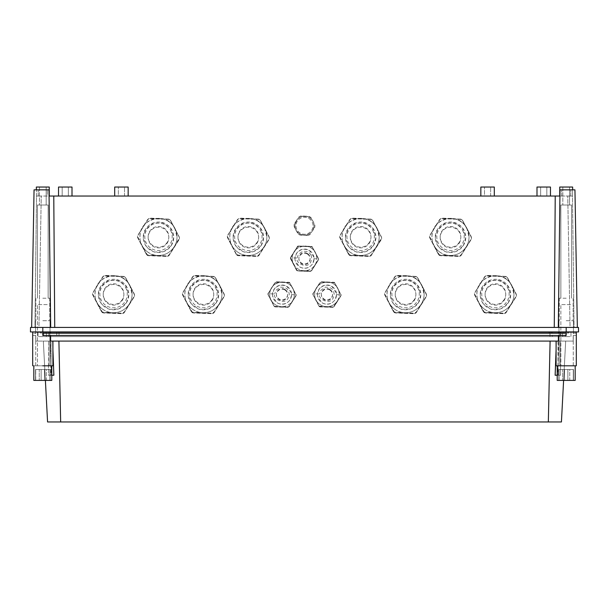 <?xml version="1.0" encoding="UTF-8"?>
<svg xmlns="http://www.w3.org/2000/svg" width="609" height="609" viewBox="0 0 609 609"><rect width="100%" height="100%" fill="white"/><g stroke="black" fill="none" stroke-linecap="round" stroke-linejoin="round"><path stroke-width="0.46" stroke-dasharray="3.04 2.28" d="M494.31 196.029L480.836 196.029L480.836 187.039L494.31 187.039L480.836 187.039L494.31 187.039L494.31 196.029L480.836 196.029M54.726 327.436L554.274 327.436L50.692 327.436L54.726 327.436L53.775 196.029L570.762 196.029L559.93 196.029L560.006 189.848L574.949 189.848M570.762 196.029L572.46 196.029L572.384 189.848L574.081 327.436L577.347 327.436L574.081 327.436L572.46 196.029L567.755 196.029L572.46 196.029L570.762 196.029L570.762 189.848L570.762 196.029M53.775 196.029L49.07 196.029L48.994 189.848L34.051 189.848M47.373 196.029L42.805 196.029L47.373 196.029L47.373 189.848L47.373 196.029M38.238 196.029L42.805 196.029L36.54 196.029L36.616 189.848L34.919 327.436L31.653 327.436L34.919 327.436L36.54 196.029L41.245 196.029L36.54 196.029L38.238 196.029L38.238 189.848L38.238 196.029M114.69 196.029L128.164 196.029L114.69 196.029L128.164 196.029L114.69 196.029L114.69 187.039L128.164 187.039L114.69 187.039L128.164 187.039L128.164 196.029M58.533 196.029L72.007 196.029L58.533 196.029L72.007 196.029L58.533 196.029L72.007 196.029L58.533 196.029L72.007 196.029L58.533 196.029L58.533 187.039L72.007 187.039L58.533 187.039L72.007 187.039L58.533 187.039L72.007 187.039L58.533 187.039L58.533 196.029L58.533 187.039L72.007 187.039L72.007 196.029M536.993 196.029L550.467 196.029L536.993 196.029L550.467 196.029L536.993 196.029L550.467 196.029L536.993 196.029L550.467 196.029L536.993 196.029L536.993 187.039L550.467 187.039L536.993 187.039L550.467 187.039L536.993 187.039L550.467 187.039L536.993 187.039L536.993 196.029L536.993 187.039L550.467 187.039L550.467 196.029M490.664 187.039L484.482 187.039L490.664 187.039L484.482 187.039L490.664 187.039L490.664 196.029L484.482 196.029L484.482 187.039L484.482 196.029L490.664 196.029L490.664 187.039M49.26 196.029L49.26 187.039L36.35 187.039L42.805 187.039L36.35 187.039L36.35 189.848M38.953 327.436L34.919 327.436L38.953 327.436L41.245 196.029L38.953 327.436M559.93 196.029L558.308 327.436L577.347 327.436L554.274 327.436L555.225 196.029M561.627 196.029L561.627 189.848L561.627 196.029M572.65 189.848L572.65 187.039L559.74 187.039L572.65 187.039L559.74 187.039L559.74 196.029M570.047 327.436L574.081 327.436L570.047 327.436L567.755 196.029L570.047 327.436M578.474 327.436L566.195 327.436L566.195 331.928L578.55 331.928M30.526 327.436L566.195 327.436M50.692 327.436L31.653 327.436L50.692 327.436L49.07 196.029M46.177 187.039L39.433 187.039L46.177 187.039L39.433 187.039L46.177 187.039L46.177 205.012L39.433 205.012L46.177 205.012L39.433 205.012L46.177 205.012L46.177 187.039M569.567 187.039L562.823 187.039L569.567 187.039L562.823 187.039L569.567 187.039L569.567 205.012L562.823 205.012L569.567 205.012L562.823 205.012L569.567 205.012L569.567 187.039M68.36 187.039L62.179 187.039L68.36 187.039L62.179 187.039L68.36 187.039L62.179 187.039L68.36 187.039L62.179 187.039L68.36 187.039L68.36 196.029L62.179 196.029L62.179 187.039L62.179 196.029L68.36 196.029L68.36 187.039L68.36 196.029L62.179 196.029L68.36 196.029L62.179 196.029L62.179 187.039L62.179 196.029L68.36 196.029L68.36 187.039M124.518 187.039L118.336 187.039L124.518 187.039L118.336 187.039L124.518 187.039L124.518 196.029L118.336 196.029L118.336 187.039L118.336 196.029L124.518 196.029L124.518 187.039M546.821 187.039L540.64 187.039L546.821 187.039L540.64 187.039L546.821 187.039L540.64 187.039L546.821 187.039L540.64 187.039L546.821 187.039L546.821 196.029L540.64 196.029L540.64 187.039L540.64 196.029L546.821 196.029L546.821 187.039L546.821 196.029L540.64 196.029L546.821 196.029L540.64 196.029L540.64 187.039L540.64 196.029L546.821 196.029L546.821 187.039M30.45 331.928L566.195 331.928M39.433 187.039L39.433 205.012L39.433 187.039M562.823 187.039L562.823 205.012L562.823 187.039M62.179 196.029L68.36 196.029L62.179 196.029M118.336 196.029L124.518 196.029L118.336 196.029M484.482 196.029L490.664 196.029L484.482 196.029M540.64 196.029L546.821 196.029L540.64 196.029M42.805 331.928L50.022 331.928L35.588 331.928L50.022 331.928L35.588 331.928L42.805 331.928L42.805 327.436M551.358 331.928L57.642 331.928L551.358 331.928L551.358 333.054L57.642 333.054L568.722 333.054L551.358 333.054L551.358 332.103M40.278 331.928L57.642 331.928L40.278 331.928L40.278 333.054L57.642 333.054L40.278 333.054L40.278 331.928M42.805 205.012C49.687 205.012 49.687 205.012 42.805 205.012C49.687 205.012 49.687 205.012 42.805 205.012C35.923 205.012 35.923 205.012 42.805 205.012C35.923 205.012 35.923 205.012 42.805 205.012C49.687 205.012 49.687 205.012 42.805 205.012C49.687 205.012 49.687 205.012 42.805 205.012C35.923 205.012 35.923 205.012 42.805 205.012C35.923 205.012 35.923 205.012 42.805 205.012M566.195 205.012C573.077 205.012 573.077 205.012 566.195 205.012C573.077 205.012 573.077 205.012 566.195 205.012C559.313 205.012 559.313 205.012 566.195 205.012C559.313 205.012 559.313 205.012 566.195 205.012C573.077 205.012 573.077 205.012 566.195 205.012C573.077 205.012 573.077 205.012 566.195 205.012C559.313 205.012 559.313 205.012 566.195 205.012C559.313 205.012 559.313 205.012 566.195 205.012M566.195 320.699L573.412 320.699L566.195 320.699M42.805 320.699L50.022 320.699L42.805 320.699M568.722 331.928L568.722 333.054L568.722 331.928M42.805 298.235L49.74 298.235L42.805 298.235M566.195 298.235L559.26 298.235L566.195 298.235M45.957 333.054L549.006 333.054L45.957 333.054L59.994 333.054L45.957 333.054L45.896 331.928L59.971 331.928L45.896 331.928L45.957 333.054L45.903 332.103L59.971 332.103L59.994 333.054L563.043 333.054L59.994 333.054L59.971 331.928L563.104 331.928L59.971 331.928L59.994 333.054L59.971 332.103L549.029 332.103L45.903 332.103L45.957 333.054M59.043 333.054L549.957 333.054L59.043 333.054L59.043 336.602L565.35 336.602L43.65 336.602L59.043 336.602L59.043 332.103L549.957 332.103L549.957 336.602L549.957 333.054L565.35 333.054L43.65 333.054L43.65 336.602L43.65 331.928L43.65 333.054L59.043 333.054L59.043 331.928L549.957 331.928L549.957 333.054L59.043 333.054L59.043 331.928L43.65 331.928L565.35 331.928L565.35 336.602L565.35 332.103L565.35 333.054L549.957 333.054L549.957 331.928L565.35 331.928L565.35 333.054L549.957 333.054L549.957 332.103L59.043 332.103L59.043 333.054M549.029 331.928L549.006 333.054L549.029 331.928M563.104 331.928L563.043 333.054L563.104 331.928M50.585 332.103L558.415 332.103L558.415 333.23L566.195 333.23L42.805 333.23L50.585 333.23L50.585 332.103L32.696 332.103L35.786 332.103L32.696 332.103L32.696 335.475L35.786 335.475L35.786 341.093L50.212 341.093L43.33 341.093L47.571 421.961L561.429 421.961L565.67 341.093L558.788 341.093L573.214 341.093L558.788 341.093L565.67 341.093L563.607 380.404M32.696 365.803L32.696 335.475L35.786 335.475L35.786 341.093L48.659 341.093L48.659 365.803L32.696 365.803L52.914 365.803L50.829 365.803L52.914 365.803L52.914 341.093L50.585 341.093L50.585 335.475L42.805 335.475L566.195 335.475L42.805 335.475L42.805 333.23L558.415 333.23L50.585 333.23M45.393 380.404L43.33 341.093L50.212 341.093L48.659 341.093L48.446 365.803L50.829 365.803L42.805 365.803C29.765 365.803 29.765 365.803 42.805 365.803L51.788 365.803L51.788 380.404L33.822 380.404L51.788 380.404L33.822 380.404L33.822 365.803L51.788 365.803L33.822 365.803M35.786 332.103L35.786 333.23L32.696 333.23L35.786 333.23L35.786 332.103M563.097 332.103L563.043 333.054L563.097 332.103L549.029 332.103L549.006 333.054L549.029 332.103L563.097 332.103M558.415 332.103L573.275 332.103L562.571 332.103L562.571 336.602L560.12 336.602L560.12 332.103L552.287 332.103L552.287 336.602L570.968 336.602L570.968 332.103L562.571 332.103L570.968 332.103L570.968 336.602L562.571 336.602L562.571 332.103L576.304 332.103L573.214 332.103L573.214 333.23L576.304 333.23L573.214 333.23L573.214 332.103L576.304 332.103L576.304 335.475L573.214 335.475L576.304 335.475L576.304 365.803L560.341 365.803L560.341 341.093L560.341 365.803L566.195 365.803C579.235 365.803 579.235 365.803 566.195 365.803C579.235 365.803 579.235 365.803 566.195 365.803L575.178 365.803L575.178 380.404L557.212 380.404L575.178 380.404L557.212 380.404L557.212 365.803L575.178 365.803L557.212 365.803M573.214 335.475L573.214 341.093L573.214 335.475M52.914 349.772L52.595 341.093L58.906 341.093L51.042 341.093L52.595 341.093L53.858 375.235L48.446 375.235L50.829 375.235L50.829 365.803L50.829 375.235L53.858 375.235L51.476 375.235L50.212 341.093L51.476 375.235L48.446 375.235L48.446 365.803L48.446 375.235L51.788 375.235M58.906 341.093L556.405 341.093L58.906 341.093L60.664 421.961M550.094 341.093L548.336 421.961M558.415 333.23L566.195 333.23L566.195 335.475L558.415 335.475L558.415 341.093L556.086 341.093L557.958 341.093L556.405 341.093L555.142 375.235L557.524 375.235L558.788 341.093L557.524 375.235L560.554 375.235L555.142 375.235L558.171 375.235L558.171 365.803L560.554 365.803L557.958 365.803L558.171 375.235L560.554 375.235L560.554 365.803L560.554 375.235L557.212 375.235M43.65 332.103L59.043 332.103L43.65 332.103M556.086 349.772L556.405 341.093L557.958 341.093L557.958 365.803L556.086 365.803L575.178 365.803M556.086 341.093L556.086 365.803L557.958 365.803L557.958 341.093L556.086 341.093L558.415 341.093L50.585 341.093L51.042 341.093L51.042 365.803L51.042 341.093L52.914 341.093M38.032 332.103L38.032 336.602L46.429 336.602L38.032 336.602L38.032 332.103L46.429 332.103L38.032 332.103M46.429 336.602L46.429 332.103L35.725 332.103L46.429 332.103L46.429 336.602L48.88 336.602L48.88 332.103L49.877 332.103L42.805 332.103L56.713 332.103L56.713 336.602L46.429 336.602M48.88 332.103L48.88 336.602L552.287 336.602L552.287 332.103L566.195 332.103C575.322 332.103 575.322 332.103 566.195 332.103C575.322 332.103 575.322 332.103 566.195 332.103L559.123 332.103L560.12 332.103L560.12 336.602L56.713 336.602L56.713 332.103L552.287 332.103L48.88 332.103L49.877 332.103L49.877 365.803L49.877 332.103M560.12 332.103L559.123 332.103L559.123 365.803L559.123 332.103M42.805 332.103C33.678 332.103 33.678 332.103 42.805 332.103C33.678 332.103 33.678 332.103 42.805 332.103M51.042 341.093L50.585 341.093M46.36 380.404L49.908 380.404L44.487 380.404L46.36 380.404L46.36 369.503L49.908 369.503L46.36 369.503L46.36 380.404L50.105 380.404L50.105 369.503L44.487 369.503L44.487 380.404L42.805 380.404L44.487 380.404L44.487 369.503L46.36 369.503L46.36 380.404L44.487 380.404L46.36 380.404L46.36 369.503L44.487 369.503L44.487 380.404L41.123 380.404L44.487 380.404L44.487 369.503L42.805 369.503L44.487 369.503L44.487 380.404L44.487 369.503L50.105 369.503L49.908 380.404L46.36 380.404M39.25 380.404L35.703 380.404L39.25 380.404L39.25 369.503L39.25 380.404L41.123 380.404L41.123 369.503L41.123 380.404L41.123 369.503L42.805 369.503L41.123 369.503L41.123 380.404L35.505 380.404L35.703 369.503L35.703 380.404L39.25 380.404L39.25 369.503L41.123 369.503L39.25 369.503L39.25 380.404M36.281 369.503L35.505 369.503L35.505 380.404L35.703 369.503L41.123 369.503L41.123 380.404L41.123 369.503L44.487 369.503L44.487 380.404L44.487 369.503L41.123 369.503L41.123 380.404L41.123 369.503L36.281 369.503M37.469 332.103L37.469 365.803L48.141 365.803L37.469 365.803L48.141 365.803L37.469 365.803L37.469 304.591L48.141 304.591L37.469 304.591L48.141 304.591L37.469 304.591L37.469 331.928M569.75 380.404L573.297 380.404L567.877 380.404L569.75 380.404L569.75 369.503L573.297 369.503L569.75 369.503L569.75 380.404L573.495 380.404L573.495 369.503L567.877 369.503L567.877 380.404L566.195 380.404L567.877 380.404L567.877 369.503L569.75 369.503L569.75 380.404L567.877 380.404L569.75 380.404L569.75 369.503L567.877 369.503L567.877 380.404L564.513 380.404L567.877 380.404L567.877 369.503L566.195 369.503L567.877 369.503L567.877 380.404L567.877 369.503L573.495 369.503L573.297 380.404L569.75 380.404M562.64 380.404L559.092 380.404L562.64 380.404L562.64 369.503L562.64 380.404L564.513 380.404L564.513 369.503L564.513 380.404L564.513 369.503L566.195 369.503L564.513 369.503L564.513 380.404L558.895 380.404L559.092 369.503L559.092 380.404L562.64 380.404L562.64 369.503L564.513 369.503L562.64 369.503L562.64 380.404M559.671 369.503L558.895 369.503L558.895 380.404L559.092 369.503L564.513 369.503L564.513 380.404L564.513 369.503L567.877 369.503L567.877 380.404L567.877 369.503L564.513 369.503L564.513 380.404L564.513 369.503L559.671 369.503M560.859 332.103L560.859 365.803L571.531 365.803L560.859 365.803L571.531 365.803L560.859 365.803L560.859 304.591L571.531 304.591L560.859 304.591L571.531 304.591L560.859 304.591L560.859 331.928M573.297 380.404L573.297 369.503L573.297 380.404M51.788 365.803L42.805 365.803M49.908 380.404L49.908 369.503L49.908 380.404M287.699 307.309L275.382 306.913A1.682 1.682 0 0 1 273.959 306.015L273.959 305.916A1.682 1.682 0 0 0 275.382 306.814L287.699 307.309L289.184 306.533L295.768 296.119A1.682 1.682 180 0 0 295.837 294.436L295.837 294.535A1.682 1.682 180 0 1 296.035 295.312L296.141 294.657L289.336 282.302L275.732 281.754L271.599 287.745A12.355 12.355 -0 0 1 279.995 282.165A12.355 12.355 -0 0 1 280.064 282.15A12.355 12.355 -0 0 1 288.636 283.908A12.355 12.355 180 0 1 292.975 288.605L292.975 288.605A12.355 12.355 180 0 1 293.903 290.904A12.355 12.355 180 0 1 293.919 290.965A12.355 12.355 180 0 1 294.391 294.345L294.391 294.314A12.355 12.355 0 0 1 275.435 304.759A12.355 12.355 -0 0 1 269.696 293.82A12.355 12.355 -0 0 1 288.636 283.878A12.355 12.355 0 0 1 294.391 294.314C293.941 290.074 292.739 287.159 290.767 285.575C288.605 283.406 285.865 282.203 282.546 281.975C274.712 282.751 270.426 286.702 269.696 293.82L274.743 293.934C272.292 298.456 284.456 305.634 288.24 298.075L289.328 294.52L288.613 291.064L286.664 288.582L284.631 287.402L280.391 287.121L275.831 290.379L274.743 293.934M295.768 296.119L295.768 296.218A1.682 1.682 180 0 0 296.035 295.312L292.48 300.945A12.355 12.355 0 0 1 290.95 302.894A12.355 12.355 0 0 1 290.904 302.947A12.355 12.355 0 0 1 284.076 306.533A12.355 12.355 0 0 1 284.015 306.54A12.355 12.355 0 0 1 281.541 306.692L288.841 306.73L292.48 300.945A12.355 12.355 0 0 0 294.36 295.198A12.355 12.355 180 0 0 294.391 294.345M268.303 293.325L268.234 295.106L268.303 293.424L274.887 283.01L268.303 293.424M295.837 294.436L290.112 283.528A1.682 1.682 0 0 0 288.689 282.629L276.379 282.134L274.887 282.911M273.959 305.916L268.234 295.007M272.497 294.337L272.634 296.362L276.935 302.787C282.18 305.421 286.58 304.409 290.15 299.75L291.574 295.106L291.445 293.081L287.136 286.656C281.898 284.022 277.491 285.035 273.921 289.694L272.489 294.558A9.546 9.546 0 0 1 289.724 288.902A9.546 9.546 0 0 1 276.752 302.506A9.546 9.546 0 0 1 272.489 294.558M291.574 295.106L291.582 294.558M276.379 282.134L288.689 282.721A1.682 1.682 0 0 1 290.112 283.627L295.837 294.535M276.379 282.226L274.887 283.01M273.959 306.015L268.234 295.106M287.699 307.408L289.184 306.624L295.768 296.218M285.035 290.074A5.618 5.618 0 0 1 284.746 299.735A5.618 5.618 0 0 1 276.417 294.817A5.618 5.618 0 0 1 285.035 290.074M274.263 306.327A0.563 0.563 0 0 0 274.735 306.632L288.346 307.18A0.563 0.563 0 0 0 288.841 306.913L296.119 295.411A0.563 0.563 0 0 0 296.141 294.847L289.808 282.789A0.563 0.563 0 0 0 289.336 282.492L275.732 281.944A0.563 0.563 0 0 0 275.23 282.203L267.952 293.713A0.563 0.563 0 0 0 267.93 294.276L274.263 306.327L281.541 306.692A12.355 12.355 180 0 1 272.505 302.209A12.355 12.355 180 0 1 272.467 302.155A12.355 12.355 180 0 1 271.096 300.092L274.263 306.144M269.68 294.345A12.355 12.355 180 0 1 269.711 293.5A12.355 12.355 -0 0 1 271.591 287.745L267.93 294.086L271.096 300.085A12.355 12.355 180 0 1 270.175 297.793A12.355 12.355 180 0 1 270.152 297.725A12.355 12.355 180 0 1 269.68 294.345L269.696 293.82M267.952 293.713L267.93 294.276M296.119 295.411L296.141 294.847M285.035 289.481A5.618 5.618 180 0 0 276.417 294.231A5.618 5.618 180 0 0 284.746 299.148A5.618 5.618 180 0 0 285.035 289.481M332.621 307.309L320.311 306.913A1.682 1.682 0 0 1 318.888 306.015L318.888 305.916A1.682 1.682 0 0 0 320.311 306.814L332.621 307.309L334.113 306.533L340.697 296.119A1.682 1.682 180 0 0 340.766 294.436L340.766 294.535A1.682 1.682 180 0 1 340.956 295.312L341.07 294.657L334.265 282.302L320.654 281.754L316.52 287.745L312.859 294.086L319.192 306.144L333.268 306.989L337.401 300.953A12.355 12.355 0 0 1 335.879 302.894A12.355 12.355 0 0 1 335.833 302.947A12.355 12.355 0 0 1 329.005 306.533A12.355 12.355 0 0 1 328.936 306.54A12.355 12.355 0 0 1 326.47 306.692L326.47 306.692A12.355 12.355 180 0 1 316.025 300.092L316.025 300.085A12.355 12.355 180 0 1 315.097 297.793A12.355 12.355 180 0 1 315.081 297.725A12.355 12.355 180 0 1 314.609 294.345L314.609 294.314A12.355 12.355 -0 0 1 333.565 283.878A12.355 12.355 0 0 1 339.304 294.817A12.355 12.355 0 0 1 320.364 304.759A12.355 12.355 -0 0 1 314.609 294.314L314.617 293.82L319.672 293.934C317.22 298.456 329.385 305.634 333.169 298.075L334.257 294.52L333.542 291.064L331.593 288.582L329.553 287.402L325.313 287.121L320.76 290.379L319.672 293.934M340.697 296.119L340.697 296.218A1.682 1.682 180 0 0 340.956 295.312L337.401 300.953M313.232 293.325L313.163 295.106L313.232 293.424L319.816 283.01L313.232 293.424M340.766 294.436L335.041 283.528A1.682 1.682 0 0 0 333.618 282.629L321.301 282.134L319.816 282.911M318.888 305.916L313.163 295.007M317.426 294.337L317.555 296.362L321.864 302.787C327.102 305.421 331.509 304.409 335.079 299.75L336.503 295.106L336.366 293.081L332.065 286.656C326.82 284.022 322.42 285.035 318.85 289.694L317.418 294.558A9.546 9.546 0 0 1 334.653 288.902A9.546 9.546 0 0 1 321.674 302.506A9.546 9.546 0 0 1 317.418 294.558M336.503 295.106L336.511 294.558M321.301 282.134L333.618 282.721A1.682 1.682 0 0 1 335.041 283.627L340.766 294.535M321.301 282.226L319.816 283.01M318.888 306.015L313.163 295.106M332.621 307.408L334.113 306.624L340.697 296.218M329.964 290.074A5.618 5.618 0 0 1 329.675 299.735A5.618 5.618 0 0 1 321.346 294.817A5.618 5.618 0 0 1 329.964 290.074M319.192 306.327A0.563 0.563 0 0 0 319.664 306.632L333.268 307.18A0.563 0.563 0 0 0 333.77 306.913L341.048 295.411A0.563 0.563 0 0 0 341.07 294.847L334.737 282.789A0.563 0.563 0 0 0 334.265 282.492L320.654 281.944A0.563 0.563 0 0 0 320.159 282.203L312.881 293.713A0.563 0.563 0 0 0 312.859 294.276L319.192 306.144M312.881 293.713L312.859 294.276M341.048 295.411L341.07 294.847M337.409 300.945L337.409 300.945A12.355 12.355 0 0 0 339.289 295.198A12.355 12.355 180 0 0 338.848 290.965A12.355 12.355 180 0 0 338.825 290.904A12.355 12.355 180 0 0 336.533 286.542A12.355 12.355 180 0 0 336.495 286.489A12.355 12.355 180 0 0 333.565 283.908A12.355 12.355 -0 0 0 327.459 282.005L327.459 282.005A12.355 12.355 -0 0 0 324.985 282.15A12.355 12.355 -0 0 0 324.924 282.165A12.355 12.355 -0 0 0 316.52 287.745L316.52 287.745A12.355 12.355 -0 0 0 314.64 293.5A12.355 12.355 180 0 0 314.609 294.345M329.964 289.481A5.618 5.618 180 0 0 321.346 294.231A5.618 5.618 180 0 0 329.675 299.148A5.618 5.618 180 0 0 329.964 289.481M296.423 270.076L296.423 269.985A1.682 1.682 0 0 0 297.847 270.883L310.156 271.378L311.648 270.594L318.233 260.18A1.682 1.682 180 0 0 318.301 258.498L318.301 258.597A1.682 1.682 180 0 1 318.492 259.381L318.606 258.726L311.8 246.371L297.694 246.082L290.417 257.592L297.2 270.51L311.306 270.792L318.507 259.404A1.682 1.682 180 0 1 318.233 260.279L311.648 270.693L310.156 271.477L297.847 270.982A1.682 1.682 0 0 1 296.423 270.076L290.508 258.391L297.352 246.98L290.767 257.394L290.699 259.175M318.301 258.498L312.577 247.589A1.682 1.682 0 0 0 311.153 246.691L298.844 246.196L297.352 246.98M296.423 269.985L290.699 259.076M294.962 258.399L295.099 260.431L299.4 266.856C304.645 269.483 309.045 268.47 312.615 263.819L314.038 259.168L313.901 257.143L309.6 250.718C304.355 248.084 299.955 249.096 296.385 253.755L294.954 258.627A9.546 9.546 0 0 1 312.189 252.963A9.546 9.546 0 0 1 299.209 266.575A9.546 9.546 0 0 1 294.954 258.627M314.038 259.168L314.046 258.627M298.844 246.196L311.153 246.79A1.682 1.682 0 0 1 312.577 247.688L318.301 258.597M298.844 246.295L297.352 247.079M307.499 254.136A5.618 5.618 0 0 1 307.21 263.804A5.618 5.618 0 0 1 298.882 258.886A5.618 5.618 0 0 1 307.499 254.136M296.728 270.396A0.563 0.563 0 0 0 297.2 270.693L310.803 271.241A0.563 0.563 0 0 0 311.306 270.982L318.583 259.472A0.563 0.563 0 0 0 318.606 258.909L312.272 246.858A0.563 0.563 0 0 0 311.8 246.554L298.197 246.006A0.563 0.563 0 0 0 297.694 246.272L290.417 257.774A0.563 0.563 0 0 0 290.394 258.338L296.728 270.206M290.417 257.774L290.394 258.338M318.583 259.472L318.606 258.909M293.561 264.154A12.355 12.355 180 0 0 303.998 270.754L304.005 270.754A12.355 12.355 0 0 0 306.479 270.602A12.355 12.355 0 0 0 306.54 270.594A12.355 12.355 0 0 0 314.944 265.014L314.944 265.014A12.355 12.355 0 0 0 316.825 259.259A12.355 12.355 180 0 0 316.383 255.026A12.355 12.355 180 0 0 316.368 254.965A12.355 12.355 180 0 0 311.1 247.97A12.355 12.355 -0 0 0 305.002 246.066L304.995 246.066A12.355 12.355 -0 0 0 302.521 246.219A12.355 12.355 -0 0 0 302.46 246.226A12.355 12.355 -0 0 0 294.056 251.806L294.056 251.806A12.355 12.355 -0 0 0 292.175 257.561A12.355 12.355 180 0 0 292.617 261.794A12.355 12.355 180 0 0 292.632 261.855A12.355 12.355 180 0 0 293.561 264.146L293.561 264.154M307.499 253.55A5.618 5.618 180 0 0 298.882 258.292A5.618 5.618 180 0 0 307.21 263.21A5.618 5.618 180 0 0 307.499 253.55M101.452 311.61L92.857 295.251A2.527 2.527 180 0 1 92.964 292.723L102.837 277.103A2.527 2.527 180 0 1 105.075 275.93L123.543 276.676A2.527 2.527 180 0 1 125.675 278.024L134.269 294.383A2.527 2.527 180 0 1 134.163 296.91L124.289 312.531A2.527 2.527 180 0 1 122.051 313.704L103.583 312.957A2.527 2.527 180 0 1 101.452 311.61L92.857 295.251M122.295 300.336A10.33 10.33 180 0 0 116.441 284.89A10.33 10.33 180 0 0 103.233 294.817A10.33 10.33 180 0 0 122.295 300.336M125.545 287.44A13.703 13.703 0 0 1 120.217 306.068A13.703 13.703 0 0 1 101.581 300.747A13.703 13.703 0 0 1 106.91 282.112A13.703 13.703 0 0 1 125.545 287.44M122.295 299.613A10.33 10.33 0 0 1 103.233 294.094A10.33 10.33 0 0 1 116.441 284.167A10.33 10.33 0 0 1 122.295 299.613M101.452 311.488A2.527 2.527 180 0 0 103.583 312.836L122.051 313.582A2.527 2.527 180 0 0 124.289 312.402L134.163 296.789A2.527 2.527 180 0 0 134.269 294.261L125.675 277.902A2.527 2.527 180 0 0 123.543 276.547L105.075 275.808A2.527 2.527 180 0 0 102.837 276.981L92.964 292.602A2.527 2.527 180 0 0 92.857 295.121M126.451 302.84L128.811 294.695L125.751 285.537L117.803 280.049L108.158 280.444L100.675 286.55L98.315 294.695L101.376 303.853L109.323 309.334L118.968 308.946L126.451 302.84M119.981 280.703A15.248 15.24 180 0 0 100.828 302.909L100.828 302.909A15.248 15.24 180 0 0 128.811 294.535A15.248 15.24 180 0 0 119.981 280.703L119.981 280.703M123.467 278.579A18.529 18.529 180 0 0 114.309 275.732L124.792 276.555L129.968 285.629A18.529 18.529 180 0 0 123.467 278.579M129.23 304.142A18.529 18.529 180 0 0 129.976 285.629L134.269 293.865L134.163 296.393L124.289 312.006L122.051 313.186L112.825 312.76C119.821 312.805 125.294 309.935 129.23 304.142L129.23 304.142M103.659 309.905A18.529 18.529 0 0 1 97.364 303.236L92.568 293.561L97.897 284.342A18.529 18.529 180 0 0 97.158 302.856L102.335 312.059L112.817 312.76A18.529 18.529 0 0 1 103.659 309.905M114.302 275.732A18.529 18.529 180 0 0 97.897 284.342L102.837 276.585L105.075 275.413L114.302 275.732A18.529 18.529 0 0 1 114.309 275.732M105.075 275.649L123.543 276.387A2.527 2.527 0 0 1 125.675 277.742L134.269 294.101A2.527 2.527 0 0 1 134.163 296.629L124.289 312.242A2.527 2.527 0 0 1 122.051 313.422L103.583 312.676A2.527 2.527 0 0 1 101.452 311.328L92.857 294.962A2.527 2.527 0 0 1 92.964 292.442L102.837 276.821A2.527 2.527 0 0 1 105.075 275.649L105.075 275.413M146.373 254.334L137.786 237.974A2.527 2.527 180 0 1 137.885 235.455L147.766 219.834A2.527 2.527 180 0 1 150.004 218.661L168.465 219.4A2.527 2.527 180 0 1 170.604 220.755L179.191 237.114A2.527 2.527 180 0 1 179.092 239.634L169.218 255.255A2.527 2.527 180 0 1 166.98 256.427L148.512 255.689A2.527 2.527 180 0 1 146.373 254.334L137.786 237.974M167.224 243.067A10.33 10.33 180 0 0 161.362 227.621A10.33 10.33 180 0 0 148.154 237.548A10.33 10.33 180 0 0 167.224 243.067M170.467 230.164A13.703 13.703 0 0 1 165.146 248.799A13.703 13.703 0 0 1 146.51 243.471A13.703 13.703 0 0 1 151.839 224.843A13.703 13.703 0 0 1 170.467 230.164M167.224 242.344A10.33 10.33 0 0 1 148.154 236.817A10.33 10.33 0 0 1 161.362 226.898A10.33 10.33 0 0 1 167.224 242.344M146.373 254.212A2.527 2.527 180 0 0 148.512 255.567L166.98 256.305A2.527 2.527 180 0 0 169.218 255.133L179.092 239.512A2.527 2.527 180 0 0 179.191 236.992L170.604 220.625A2.527 2.527 180 0 0 168.465 219.278L150.004 218.532A2.527 2.527 180 0 0 147.766 219.712L137.885 235.325A2.527 2.527 180 0 0 137.786 237.853M171.373 245.564L173.732 237.419L170.68 228.261L162.732 222.78L153.08 223.168L145.604 229.273L143.244 237.419L146.305 246.576L154.252 252.065L163.897 251.677L171.373 245.564M164.91 223.434A15.248 15.24 180 0 0 145.757 245.64L145.757 245.64A15.248 15.24 180 0 0 173.732 237.259A15.248 15.24 180 0 0 164.91 223.434L164.91 223.434M168.396 221.311A18.529 18.529 180 0 0 159.238 218.456L169.713 219.278L174.897 228.352A18.529 18.529 180 0 0 168.396 221.311M174.159 246.873A18.529 18.529 180 0 0 174.897 228.36L179.48 237.776L174.159 246.873A18.529 18.529 0 0 1 174.151 246.873L169.218 254.737L166.98 255.909L157.746 255.483C164.75 255.536 170.215 252.666 174.151 246.873M148.588 252.636A18.529 18.529 0 0 1 142.285 245.967L137.497 236.292L142.826 227.073A18.529 18.529 180 0 0 142.08 245.587L147.264 254.79L157.746 255.483A18.529 18.529 0 0 1 148.588 252.636M159.231 218.456A18.529 18.529 180 0 0 142.826 227.066L147.766 219.316L150.004 218.144L159.231 218.456A18.529 18.529 0 0 1 159.238 218.456M150.004 218.372L168.465 219.118A2.527 2.527 0 0 1 170.604 220.466L179.191 236.832A2.527 2.527 0 0 1 179.092 239.352L169.218 254.973A2.527 2.527 0 0 1 166.98 256.145L148.512 255.407A2.527 2.527 0 0 1 146.373 254.052L137.786 237.693A2.527 2.527 0 0 1 137.885 235.165L147.766 219.552A2.527 2.527 0 0 1 150.004 218.372L150.004 218.144M191.302 311.61L182.715 295.251A2.527 2.527 180 0 1 182.814 292.723L192.688 277.103A2.527 2.527 180 0 1 194.926 275.93L213.394 276.676A2.527 2.527 180 0 1 215.533 278.024L224.12 294.383A2.527 2.527 180 0 1 224.021 296.91L214.14 312.531A2.527 2.527 180 0 1 211.902 313.704L193.441 312.957A2.527 2.527 180 0 1 191.302 311.61L182.715 295.251M212.153 300.336A10.33 10.33 180 0 0 206.291 284.89A10.33 10.33 180 0 0 193.083 294.817A10.33 10.33 180 0 0 212.153 300.336M215.396 287.44A13.703 13.703 0 0 1 210.067 306.068A13.703 13.703 0 0 1 191.439 300.747A13.703 13.703 0 0 1 196.76 282.112A13.703 13.703 0 0 1 215.396 287.44M212.153 299.613A10.33 10.33 0 0 1 193.083 294.094A10.33 10.33 0 0 1 206.291 284.167A10.33 10.33 0 0 1 212.153 299.613M191.302 311.488A2.527 2.527 180 0 0 193.441 312.836L211.902 313.582A2.527 2.527 180 0 0 214.14 312.402L224.021 296.789A2.527 2.527 180 0 0 224.12 294.261L215.533 277.902A2.527 2.527 180 0 0 213.394 276.547L194.926 275.808A2.527 2.527 180 0 0 192.688 276.981L182.814 292.602A2.527 2.527 180 0 0 182.715 295.121M216.302 302.84L218.661 294.695L215.601 285.537L207.654 280.049L198.009 280.444L190.533 286.55L188.173 294.695L191.226 303.853L199.173 309.334L208.826 308.946L216.302 302.84M209.831 280.703A15.248 15.24 180 0 0 190.678 302.909L190.678 302.909A15.248 15.24 180 0 0 218.661 294.535A15.248 15.24 180 0 0 209.831 280.703L209.831 280.703M213.317 278.579A18.529 18.529 180 0 0 204.16 275.732L214.642 276.555L219.826 285.629A18.529 18.529 180 0 0 213.317 278.579M219.08 304.142A18.529 18.529 180 0 0 219.826 285.629L224.12 293.865L224.021 296.393L214.14 312.006L211.902 313.186L202.675 312.76C209.679 312.805 215.144 309.935 219.08 304.142L219.08 304.142M193.51 309.905A18.529 18.529 0 0 1 187.214 303.236L182.426 293.561L187.747 284.342A18.529 18.529 180 0 0 187.009 302.856L192.193 312.059L202.668 312.76A18.529 18.529 0 0 1 193.51 309.905M204.16 275.732A18.529 18.529 180 0 0 187.755 284.342L192.688 276.585L194.926 275.413L204.16 275.732M194.926 275.649L213.394 276.387A2.527 2.527 0 0 1 215.533 277.742L224.12 294.101A2.527 2.527 0 0 1 224.021 296.629L214.14 312.242A2.527 2.527 0 0 1 211.902 313.422L193.441 312.676A2.527 2.527 0 0 1 191.302 311.328L182.715 294.962A2.527 2.527 0 0 1 182.814 292.442L192.688 276.821A2.527 2.527 0 0 1 194.926 275.649L194.926 275.413M236.231 254.334L227.637 237.974A2.527 2.527 180 0 1 227.743 235.455L237.617 219.834A2.527 2.527 180 0 1 239.855 218.661L258.323 219.4A2.527 2.527 180 0 1 260.454 220.755L269.049 237.114A2.527 2.527 180 0 1 268.942 239.634L259.069 255.255A2.527 2.527 180 0 1 256.831 256.427L238.363 255.689A2.527 2.527 180 0 1 236.231 254.334L227.637 237.974M257.074 243.067A10.33 10.33 180 0 0 251.22 227.621A10.33 10.33 180 0 0 238.012 237.548A10.33 10.33 180 0 0 257.074 243.067M260.325 230.164A13.703 13.703 0 0 1 254.996 248.799A13.703 13.703 0 0 1 236.361 243.471A13.703 13.703 0 0 1 241.689 224.843A13.703 13.703 0 0 1 260.325 230.164M257.074 242.344A10.33 10.33 0 0 1 238.012 236.817A10.33 10.33 0 0 1 251.22 226.898A10.33 10.33 0 0 1 257.074 242.344M236.231 254.212A2.527 2.527 180 0 0 238.363 255.567L256.831 256.305A2.527 2.527 180 0 0 259.069 255.133L268.942 239.512A2.527 2.527 180 0 0 269.049 236.992L260.454 220.625A2.527 2.527 180 0 0 258.323 219.278L239.855 218.532A2.527 2.527 180 0 0 237.617 219.712L227.743 235.325A2.527 2.527 180 0 0 227.637 237.853M261.231 245.564L263.59 237.419L260.53 228.261L252.583 222.78L242.938 223.168L235.455 229.273L233.095 237.419L236.155 246.576L244.102 252.065L253.747 251.677L261.231 245.564M254.76 223.434A15.248 15.24 180 0 0 235.607 245.64L235.607 245.64A15.248 15.24 180 0 0 263.59 237.259A15.248 15.24 180 0 0 254.76 223.434L254.76 223.434M258.246 221.311A18.529 18.529 180 0 0 249.089 218.456L259.571 219.278L264.748 228.352A18.529 18.529 180 0 0 258.246 221.311M264.009 246.873A18.529 18.529 180 0 0 264.748 228.36L269.049 236.596L268.942 239.116L259.069 254.737L256.831 255.909L247.604 255.483C254.6 255.536 260.073 252.666 264.009 246.873L264.009 246.873M236.231 254.052L227.637 237.693A2.527 2.527 0 0 1 227.743 235.165L237.617 219.552A2.527 2.527 0 0 1 239.855 218.372L258.323 219.118A2.527 2.527 0 0 1 260.454 220.466L269.049 236.832A2.527 2.527 0 0 1 268.942 239.352L259.069 254.973A2.527 2.527 0 0 1 256.831 256.145L238.363 255.407A2.527 2.527 0 0 1 236.231 254.052L238.363 255.171L247.597 255.483A18.529 18.529 0 0 1 247.597 255.483A18.529 18.529 0 0 1 232.143 245.967L231.938 245.587A18.529 18.529 0 0 1 231.93 245.587L227.347 236.292L232.676 227.073A18.529 18.529 180 0 0 231.93 245.587M236.231 253.816L231.938 245.587M249.081 218.456A18.529 18.529 180 0 0 232.676 227.066L237.617 219.316L239.855 218.144L249.081 218.456A18.529 18.529 0 0 1 249.089 218.456M348.546 254.334L339.951 237.974A2.527 2.527 180 0 1 340.058 235.455L349.931 219.834A2.527 2.527 180 0 1 352.169 218.661L370.637 219.4A2.527 2.527 180 0 1 372.769 220.755L381.363 237.114A2.527 2.527 180 0 1 381.257 239.634L371.383 255.255A2.527 2.527 180 0 1 369.145 256.427L350.677 255.689A2.527 2.527 180 0 1 348.546 254.334L339.951 237.974M369.389 243.067A10.33 10.33 180 0 0 363.535 227.621A10.33 10.33 180 0 0 350.327 237.548A10.33 10.33 180 0 0 369.389 243.067M372.639 230.164A13.703 13.703 0 0 1 367.311 248.799A13.703 13.703 0 0 1 348.675 243.471A13.703 13.703 0 0 1 354.004 224.843A13.703 13.703 0 0 1 372.639 230.164M369.389 242.344A10.33 10.33 0 0 1 350.327 236.817A10.33 10.33 0 0 1 363.535 226.898A10.33 10.33 0 0 1 369.389 242.344M348.546 254.212A2.527 2.527 180 0 0 350.677 255.567L369.145 256.305A2.527 2.527 180 0 0 371.383 255.133L381.257 239.512A2.527 2.527 180 0 0 381.363 236.992L372.769 220.625A2.527 2.527 180 0 0 370.637 219.278L352.169 218.532A2.527 2.527 180 0 0 349.931 219.712L340.058 235.325A2.527 2.527 180 0 0 339.951 237.853M373.545 245.564L375.905 237.419L372.845 228.261L364.898 222.78L355.253 223.168L347.769 229.273L345.41 237.419L348.47 246.576L356.417 252.065L366.062 251.677L373.545 245.564M367.075 223.434A15.248 15.24 180 0 0 347.922 245.64L347.922 245.64A15.248 15.24 180 0 0 375.905 237.259A15.248 15.24 180 0 0 367.075 223.434L367.075 223.434M370.561 221.311A18.529 18.529 180 0 0 361.403 218.456L371.886 219.278L377.062 228.352A18.529 18.529 180 0 0 370.561 221.311M376.324 246.873A18.529 18.529 180 0 0 377.07 228.36L381.653 237.776L371.383 254.737L369.145 255.909L359.919 255.483C366.915 255.536 372.388 252.666 376.324 246.873L376.324 246.873M350.754 252.636A18.529 18.529 0 0 1 344.458 245.967L339.662 236.292L344.991 227.073A18.529 18.529 180 0 0 344.252 245.587L349.429 254.79L359.911 255.483A18.529 18.529 0 0 1 350.754 252.636M361.396 218.456A18.529 18.529 180 0 0 344.991 227.066L349.931 219.316L352.169 218.144L361.396 218.456A18.529 18.529 0 0 1 361.403 218.456M352.169 218.372L370.637 219.118A2.527 2.527 0 0 1 372.769 220.466L381.363 236.832A2.527 2.527 0 0 1 381.257 239.352L371.383 254.973A2.527 2.527 0 0 1 369.145 256.145L350.677 255.407A2.527 2.527 0 0 1 348.546 254.052L339.951 237.693A2.527 2.527 0 0 1 340.058 235.165L349.931 219.552A2.527 2.527 0 0 1 352.169 218.372L352.169 218.144M393.467 311.61L384.88 295.251A2.527 2.527 180 0 1 384.979 292.723L394.86 277.103A2.527 2.527 180 0 1 397.098 275.93L415.559 276.676A2.527 2.527 180 0 1 417.698 278.024L426.285 294.383A2.527 2.527 180 0 1 426.186 296.91L416.312 312.531A2.527 2.527 180 0 1 414.074 313.704L395.606 312.957A2.527 2.527 180 0 1 393.467 311.61L384.88 295.251M414.318 300.336A10.33 10.33 180 0 0 408.456 284.89A10.33 10.33 180 0 0 395.249 294.817A10.33 10.33 180 0 0 414.318 300.336M417.561 287.44A13.703 13.703 0 0 1 412.24 306.068A13.703 13.703 0 0 1 393.604 300.747A13.703 13.703 0 0 1 398.933 282.112A13.703 13.703 0 0 1 417.561 287.44M414.318 299.613A10.33 10.33 0 0 1 395.249 294.094A10.33 10.33 0 0 1 408.456 284.167A10.33 10.33 0 0 1 414.318 299.613M393.467 311.488A2.527 2.527 180 0 0 395.606 312.836L414.074 313.582A2.527 2.527 180 0 0 416.312 312.402L426.186 296.789A2.527 2.527 180 0 0 426.285 294.261L417.698 277.902A2.527 2.527 180 0 0 415.559 276.547L397.098 275.808A2.527 2.527 180 0 0 394.86 276.981L384.979 292.602A2.527 2.527 180 0 0 384.88 295.121M418.467 302.84L420.827 294.695L417.774 285.537L409.827 280.049L400.174 280.444L392.698 286.55L390.339 294.695L393.399 303.853L401.346 309.334L410.991 308.946L418.467 302.84M412.004 280.703A15.248 15.24 180 0 0 392.851 302.909L392.851 302.909A15.248 15.24 180 0 0 420.827 294.535A15.248 15.24 180 0 0 412.004 280.703L412.004 280.703M415.49 278.579A18.529 18.529 180 0 0 406.332 275.732L416.807 276.555L421.991 285.629A18.529 18.529 180 0 0 415.49 278.579M421.253 304.142A18.529 18.529 180 0 0 421.991 285.629L426.285 293.865L426.186 296.393L416.312 312.006L414.074 313.186L404.84 312.76C411.844 312.805 417.31 309.935 421.245 304.142A18.529 18.529 0 0 1 421.245 304.142M395.683 309.905A18.529 18.529 0 0 1 389.379 303.236L384.591 293.561L389.92 284.342A18.529 18.529 180 0 0 389.174 302.856L394.358 312.059L404.84 312.76A18.529 18.529 0 0 1 395.683 309.905M406.325 275.732A18.529 18.529 180 0 0 389.92 284.342L394.86 276.585L397.098 275.413L406.325 275.732A18.529 18.529 0 0 1 406.332 275.732M397.098 275.649L415.559 276.387A2.527 2.527 0 0 1 417.698 277.742L426.285 294.101A2.527 2.527 0 0 1 426.186 296.629L416.312 312.242A2.527 2.527 0 0 1 414.074 313.422L395.606 312.676A2.527 2.527 0 0 1 393.467 311.328L384.88 294.962A2.527 2.527 0 0 1 384.979 292.442L394.86 276.821A2.527 2.527 0 0 1 397.098 275.649L397.098 275.413M438.396 254.334L429.809 237.974A2.527 2.527 180 0 1 429.908 235.455L439.782 219.834A2.527 2.527 180 0 1 442.02 218.661L460.488 219.4A2.527 2.527 180 0 1 462.627 220.755L471.214 237.114A2.527 2.527 180 0 1 471.115 239.634L461.234 255.255A2.527 2.527 180 0 1 458.996 256.427L440.535 255.689A2.527 2.527 180 0 1 438.396 254.334L429.809 237.974M459.247 243.067A10.33 10.33 180 0 0 453.385 227.621A10.33 10.33 180 0 0 440.178 237.548A10.33 10.33 180 0 0 459.247 243.067M462.49 230.164A13.703 13.703 0 0 1 457.161 248.799A13.703 13.703 0 0 1 438.533 243.471A13.703 13.703 0 0 1 443.854 224.843A13.703 13.703 0 0 1 462.49 230.164M459.247 242.344A10.33 10.33 0 0 1 440.178 236.817A10.33 10.33 0 0 1 453.385 226.898A10.33 10.33 0 0 1 459.247 242.344M438.396 254.212A2.527 2.527 180 0 0 440.535 255.567L458.996 256.305A2.527 2.527 180 0 0 461.234 255.133L471.115 239.512A2.527 2.527 180 0 0 471.214 236.992L462.627 220.625A2.527 2.527 180 0 0 460.488 219.278L442.02 218.532A2.527 2.527 180 0 0 439.782 219.712L429.908 235.325A2.527 2.527 180 0 0 429.809 237.853M463.396 245.564L465.756 237.419L462.695 228.261L454.748 222.78L445.103 223.168L437.627 229.273L435.268 237.419L438.32 246.576L446.268 252.065L455.92 251.677L463.396 245.564M456.925 223.434A15.248 15.24 180 0 0 437.772 245.64L437.772 245.64A15.248 15.24 180 0 0 465.756 237.259A15.248 15.24 180 0 0 456.925 223.434L456.925 223.434M460.412 221.311A18.529 18.529 180 0 0 451.254 218.456L461.736 219.278L466.92 228.352A18.529 18.529 180 0 0 460.412 221.311M466.174 246.873A18.529 18.529 180 0 0 466.92 228.36L471.214 236.596L471.115 239.116L461.234 254.737L458.996 255.909L449.769 255.483C456.773 255.536 462.239 252.666 466.174 246.873L466.174 246.873M440.604 252.636A18.529 18.529 0 0 1 434.308 245.967L429.52 236.292L434.841 227.073A18.529 18.529 180 0 0 434.103 245.587L439.287 254.79L449.762 255.483A18.529 18.529 0 0 1 440.604 252.636M451.254 218.456A18.529 18.529 180 0 0 434.849 227.066L439.782 219.316L442.02 218.144L451.254 218.456M442.02 218.372L460.488 219.118A2.527 2.527 0 0 1 462.627 220.466L471.214 236.832A2.527 2.527 0 0 1 471.115 239.352L461.234 254.973A2.527 2.527 0 0 1 458.996 256.145L440.535 255.407A2.527 2.527 0 0 1 438.396 254.052L429.809 237.693A2.527 2.527 0 0 1 429.908 235.165L439.782 219.552A2.527 2.527 0 0 1 442.02 218.372L442.02 218.144M483.325 311.61L474.731 295.251A2.527 2.527 180 0 1 474.837 292.723L484.711 277.103A2.527 2.527 180 0 1 486.949 275.93L505.417 276.676A2.527 2.527 180 0 1 507.548 278.024L516.143 294.383A2.527 2.527 180 0 1 516.036 296.91L506.163 312.531A2.527 2.527 180 0 1 503.925 313.704L485.457 312.957A2.527 2.527 180 0 1 483.325 311.61L474.731 295.251M504.168 300.336A10.33 10.33 180 0 0 498.314 284.89A10.33 10.33 180 0 0 485.107 294.817A10.33 10.33 180 0 0 504.168 300.336M507.419 287.44A13.703 13.703 0 0 1 502.09 306.068A13.703 13.703 0 0 1 483.455 300.747A13.703 13.703 0 0 1 488.783 282.112A13.703 13.703 0 0 1 507.419 287.44M504.168 299.613A10.33 10.33 0 0 1 485.107 294.094A10.33 10.33 0 0 1 498.314 284.167A10.33 10.33 0 0 1 504.168 299.613M483.325 311.488A2.527 2.527 180 0 0 485.457 312.836L503.925 313.582A2.527 2.527 180 0 0 506.163 312.402L516.036 296.789A2.527 2.527 180 0 0 516.143 294.261L507.548 277.902A2.527 2.527 180 0 0 505.417 276.547L486.949 275.808A2.527 2.527 180 0 0 484.711 276.981L474.837 292.602A2.527 2.527 180 0 0 474.731 295.121M508.325 302.84L510.685 294.695L507.624 285.537L499.677 280.049L490.032 280.444L482.549 286.55L480.189 294.695L483.249 303.853L491.197 309.334L500.842 308.946L508.325 302.84M501.854 280.703A15.248 15.24 180 0 0 482.701 302.909L482.701 302.909A15.248 15.24 180 0 0 510.685 294.535A15.248 15.24 180 0 0 501.854 280.703L501.854 280.703M505.341 278.579A18.529 18.529 180 0 0 496.183 275.732L506.665 276.555L511.842 285.629A18.529 18.529 180 0 0 505.341 278.579M511.103 304.142A18.529 18.529 180 0 0 511.842 285.629L516.143 293.865L516.036 296.393L506.163 312.006L503.925 313.186L494.698 312.76C501.694 312.805 507.168 309.935 511.103 304.142L511.103 304.142M485.533 309.905A18.529 18.529 0 0 1 479.237 303.236L474.441 293.561L479.77 284.342A18.529 18.529 180 0 0 479.024 302.856A18.529 18.529 0 0 1 479.024 302.856L484.208 312.059L494.691 312.76A18.529 18.529 0 0 1 485.533 309.905M496.175 275.732A18.529 18.529 180 0 0 479.77 284.342L484.711 276.585L486.949 275.413L496.175 275.732A18.529 18.529 0 0 1 496.183 275.732M486.949 275.649L505.417 276.387A2.527 2.527 0 0 1 507.548 277.742L516.143 294.101A2.527 2.527 0 0 1 516.036 296.629L506.163 312.242A2.527 2.527 0 0 1 503.925 313.422L485.457 312.676A2.527 2.527 0 0 1 483.325 311.328L474.731 294.962A2.527 2.527 0 0 1 474.837 292.442L484.711 276.821A2.527 2.527 0 0 1 486.949 275.649L486.949 275.413M309.41 217.398L309.258 217.314A9.546 9.546 -0 0 0 308.885 217.108L308.733 217.025A9.546 9.546 -0 0 0 308.344 216.85L308.184 216.781A9.546 9.546 -0 0 0 307.789 216.621L307.629 216.568A9.546 9.546 -0 0 0 307.218 216.439L307.05 216.385A9.546 9.546 -0 0 0 306.639 216.279L306.472 216.248A9.546 9.546 -0 0 0 306.053 216.165L305.878 216.142A9.546 9.546 -0 0 0 305.459 216.088L305.284 216.073A9.546 9.546 -0 0 0 304.858 216.043L304.683 216.043A9.546 9.546 -0 0 0 304.264 216.043L304.081 216.05A9.546 9.546 -0 0 0 303.663 216.073L303.488 216.096A9.546 9.546 -0 0 0 303.069 216.149L302.894 216.172A9.546 9.546 -0 0 0 302.475 216.256L302.308 216.294A9.546 9.546 -0 0 0 301.897 216.401L301.729 216.454A9.546 9.546 -0 0 0 301.326 216.583L301.158 216.644A9.546 9.546 -0 0 0 300.762 216.804L300.602 216.873A9.546 9.546 -0 0 0 300.222 217.055L300.062 217.131A9.546 9.546 -0 0 0 299.689 217.337L299.544 217.428A9.546 9.546 -0 0 0 299.186 217.657L299.042 217.756A9.546 9.546 -0 0 0 298.699 218.007L298.555 218.113A9.546 9.546 -0 0 0 298.235 218.387L298.098 218.502A9.546 9.546 -0 0 0 297.793 218.791L297.672 218.92A9.546 9.546 -0 0 0 297.382 219.225L297.261 219.362A9.546 9.546 -0 0 0 296.994 219.689L296.887 219.826A9.546 9.546 -0 0 0 296.636 220.169L296.537 220.313A9.546 9.546 -0 0 0 296.317 220.671L296.225 220.823A9.546 9.546 -0 0 0 296.02 221.196L295.944 221.356A9.546 9.546 -0 0 0 295.761 221.737L295.692 221.897A9.546 9.546 -0 0 0 295.54 222.293L295.479 222.46A9.546 9.546 -0 0 0 295.35 222.864L295.304 223.031A9.546 9.546 -0 0 0 295.198 223.442L295.159 223.617A9.546 9.546 -0 0 0 295.083 224.028L295.053 224.203A9.546 9.546 -0 0 0 295 224.63L294.984 224.797A9.546 9.546 -0 0 0 294.962 225.201L294.954 225.399A9.546 9.546 -0 0 0 294.954 225.825L294.962 226A9.546 9.546 -0 0 0 294.992 226.426L295.007 226.594A9.546 9.546 -0 0 0 295.06 227.02L295.091 227.195A9.546 9.546 -0 0 0 295.167 227.606L295.205 227.781A9.546 9.546 -0 0 0 295.319 228.192L295.365 228.36A9.546 9.546 -0 0 0 295.494 228.763L295.555 228.923A9.546 9.546 -0 0 0 295.715 229.319L295.784 229.479A9.546 9.546 -0 0 0 295.966 229.867L296.05 230.019A9.546 9.546 -0 0 0 296.256 230.392L296.339 230.545A9.546 9.546 -0 0 0 296.568 230.902L296.667 231.047A9.546 9.546 -0 0 0 296.918 231.39L297.025 231.527A9.546 9.546 -0 0 0 297.299 231.854L297.413 231.983A9.546 9.546 -0 0 0 297.71 232.288L297.831 232.417A9.546 9.546 -0 0 0 298.144 232.707L298.273 232.821A9.546 9.546 -0 0 0 298.6 233.087L298.737 233.194A9.546 9.546 -0 0 0 299.088 233.445L299.232 233.544A9.546 9.546 -0 0 0 299.59 233.772L299.742 233.856A9.546 9.546 -0 0 0 300.115 234.062L300.267 234.138A9.546 9.546 -0 0 0 300.656 234.32L300.816 234.389A9.546 9.546 -0 0 0 301.211 234.541L301.371 234.602A9.546 9.546 -0 0 0 301.782 234.731L301.95 234.785A9.546 9.546 -0 0 0 302.361 234.884L302.528 234.922A9.546 9.546 -0 0 0 302.947 235.005L303.122 235.028A9.546 9.546 -0 0 0 303.541 235.082L303.716 235.097A9.546 9.546 -0 0 0 304.142 235.12L304.317 235.127A9.546 9.546 -0 0 0 304.736 235.127L304.919 235.12A9.546 9.546 -0 0 0 305.337 235.089L305.512 235.074A9.546 9.546 -0 0 0 305.931 235.021L306.106 234.99A9.546 9.546 -0 0 0 306.525 234.914L306.692 234.876A9.546 9.546 -0 0 0 307.103 234.769L307.271 234.716A9.546 9.546 -0 0 0 307.674 234.587L307.842 234.526A9.546 9.546 -0 0 0 308.238 234.366L308.398 234.298A9.546 9.546 -0 0 0 308.778 234.115L308.938 234.039A9.546 9.546 -0 0 0 309.311 233.833L309.456 233.742A9.546 9.546 -0 0 0 309.814 233.513L309.958 233.414A9.546 9.546 -0 0 0 310.301 233.163L310.445 233.057A9.546 9.546 -0 0 0 310.765 232.783L310.902 232.668A9.546 9.546 -0 0 0 311.207 232.379L311.328 232.25A9.546 9.546 -0 0 0 311.618 231.945L311.739 231.808A9.546 9.546 -0 0 0 312.006 231.481L312.113 231.344A9.546 9.546 -0 0 0 312.364 231.001L312.463 230.857A9.546 9.546 -0 0 0 312.683 230.499L312.775 230.347A9.546 9.546 -0 0 0 312.98 229.974L313.056 229.814A9.546 9.546 -0 0 0 313.239 229.433L313.308 229.266A9.546 9.546 -0 0 0 313.46 228.877L313.521 228.71A9.546 9.546 -0 0 0 313.65 228.306L313.696 228.139A9.546 9.546 -0 0 0 313.802 227.728L313.841 227.553A9.546 9.546 -0 0 0 313.917 227.134L313.947 226.967A9.546 9.546 -0 0 0 314 226.54L314.016 226.365A9.546 9.546 -0 0 0 314.038 225.947L314.046 225.772A9.546 9.546 -0 0 0 314.046 225.345L314.038 225.17A9.546 9.546 -0 0 0 314.008 224.744L313.993 224.569A9.546 9.546 -0 0 0 313.939 224.15L313.909 223.975A9.546 9.546 -0 0 0 313.833 223.564L313.795 223.389A9.546 9.546 -0 0 0 313.681 222.978L313.635 222.81A9.546 9.546 -0 0 0 313.506 222.407L313.445 222.239A9.546 9.546 -0 0 0 313.285 221.851L313.216 221.691A9.546 9.546 -0 0 0 313.034 221.303L312.95 221.151A9.546 9.546 -0 0 0 312.744 220.778L312.661 220.625A9.546 9.546 -0 0 0 312.432 220.268L312.333 220.123A9.546 9.546 -0 0 0 312.082 219.78L311.975 219.643A9.546 9.546 -0 0 0 311.701 219.316L311.587 219.187A9.546 9.546 -0 0 0 311.29 218.875L311.169 218.753A9.546 9.546 -0 0 0 310.856 218.464L310.727 218.349A9.546 9.546 -0 0 0 310.4 218.083L310.263 217.969A9.546 9.546 -0 0 0 309.912 217.725L309.768 217.626A9.546 9.546 -0 0 0 309.41 217.398M294.962 225.315L295.357 222.955A9.546 9.546 -0 0 1 314.038 226.084A9.546 9.546 -0 0 1 295.167 227.728A9.546 9.546 -0 0 1 294.962 225.315M296.423 220.61L294.238 224.097L296.431 220.603A9.546 9.546 -0 0 1 296.431 220.603M294.109 225.733L294.109 225.703A10.391 10.391 -0 0 0 294.139 226.51L297.953 233.765L300.024 235.104L308.207 235.401L300.024 235.074A10.391 10.391 -0 0 1 297.953 233.765L294.139 226.54A10.391 10.391 -0 0 1 294.238 224.097M294.109 225.703A10.391 10.391 -0 0 1 294.238 224.066M298.623 217.139A10.391 10.391 -0 0 1 300.793 215.997L308.976 216.332A10.391 10.391 -0 0 1 311.047 217.641L314.861 224.896A10.391 10.391 -0 0 1 314.762 227.34L312.577 230.796A9.546 9.546 -0 0 1 312.569 230.803L314.762 227.34M310.377 234.267A10.391 10.391 -0 0 1 308.207 235.401M310.377 234.298A10.391 10.391 -0 0 1 308.207 235.439M298.623 217.169L300.793 216.028L308.976 216.332L311.047 217.672L314.861 224.896A10.391 10.391 -0 0 1 314.762 227.37M300.108 233.049A8.534 8.534 -0 0 1 297.177 221.341A8.534 8.534 -0 0 1 308.892 218.418A8.534 8.534 -0 0 1 311.823 230.126A8.534 8.534 -0 0 1 300.108 233.049M311.077 255.125L309.128 252.644L307.081 251.464L302.848 251.182L298.296 254.448L297.207 258.003C294.756 262.525 306.921 269.696 310.704 262.136L311.793 258.589L311.077 255.125M294.383 294.817L289.328 294.52M339.304 294.817L334.257 294.52M316.855 258.414L316.855 258.383C316.406 254.143 315.196 251.228 313.232 249.644C311.07 247.467 308.329 246.272 305.01 246.036C297.177 246.812 292.891 250.763 292.153 257.881A12.355 12.355 -0 0 1 311.1 247.939A12.355 12.355 0 0 1 316.847 258.878A12.355 12.355 0 0 1 297.9 268.82A12.355 12.355 -0 0 1 292.153 257.881L297.207 258.003M316.847 258.878L311.793 258.589M95.034 294.246L95.034 294.185C93.961 275.763 121.754 268.561 129.763 285.187A18.529 18.529 0 0 1 118.215 312.12A18.529 18.529 0 0 1 95.034 294.185A18.529 18.529 0 0 1 129.763 285.187L132.092 294.246M139.956 236.97L139.956 236.909C138.89 218.486 166.676 211.293 174.692 227.918A18.529 18.529 0 0 1 163.136 254.851A18.529 18.529 0 0 1 139.956 236.909A18.529 18.529 0 0 1 174.692 227.918L177.021 236.97M184.885 294.246L184.885 294.185C183.819 275.763 211.605 268.561 219.613 285.187A18.529 18.529 0 0 1 208.065 312.12A18.529 18.529 0 0 1 184.885 294.185A18.529 18.529 0 0 1 219.621 285.187L221.95 294.246M229.814 236.97L229.814 236.909C228.74 218.486 256.534 211.293 264.542 227.918A18.529 18.529 0 0 1 252.986 254.851A18.529 18.529 0 0 1 229.814 236.909A18.529 18.529 0 0 1 264.542 227.918L266.871 236.97M342.129 236.97L342.129 236.909C341.055 218.486 368.848 211.293 376.857 227.918A18.529 18.529 0 0 1 365.309 254.851A18.529 18.529 0 0 1 342.129 236.909A18.529 18.529 0 0 1 376.857 227.918L379.186 236.97M387.05 294.246L387.05 294.185C385.984 275.763 413.77 268.561 421.786 285.187A18.529 18.529 0 0 1 410.23 312.12A18.529 18.529 0 0 1 387.05 294.185A18.529 18.529 0 0 1 421.786 285.187L424.115 294.246M431.979 236.97L431.979 236.909C430.913 218.486 458.699 211.293 466.715 227.918A18.529 18.529 0 0 1 455.159 254.851A18.529 18.529 0 0 1 431.979 236.909A18.529 18.529 0 0 1 466.715 227.918L469.044 236.97M476.908 294.246L476.908 294.185C475.835 275.763 503.628 268.561 511.636 285.187A18.529 18.529 0 0 1 500.08 312.12A18.529 18.529 0 0 1 476.908 294.185A18.529 18.529 0 0 1 511.636 285.187L513.966 294.246M308.892 218.456A8.534 8.534 -0 0 1 311.823 230.164A8.534 8.534 -0 0 1 300.108 233.095A8.534 8.534 -0 0 1 297.177 221.387A8.534 8.534 -0 0 1 308.892 218.456M573.412 320.699L573.412 331.928L573.412 320.699M558.978 320.699L558.978 331.928L558.978 320.699M50.022 320.699L50.022 331.928L50.022 320.699M35.588 320.699L35.588 331.928L35.588 320.699M48.141 205.012L48.141 298.235L48.141 205.012M37.469 205.012L37.469 298.235L37.469 205.012M571.531 205.012L571.531 298.235L571.531 205.012M560.859 205.012L560.859 298.235L560.859 205.012M559.26 298.235L559.26 320.699L559.26 298.235M573.13 298.235L573.13 320.699L573.13 298.235M35.87 298.235L35.87 320.699L35.87 298.235M49.74 298.235L49.74 320.699L49.74 298.235M35.725 365.803L35.725 332.103L35.725 365.803M573.275 365.803L573.275 332.103L573.275 365.803M35.505 369.503L35.505 380.404L35.505 369.503M50.105 369.503L50.105 380.404L50.105 369.503M558.895 369.503L558.895 380.404L558.895 369.503M573.495 369.503L573.495 380.404L573.495 369.503M287.654 294.231L287.654 294.817M276.417 294.231L276.417 294.817M339.32 294.345L339.32 294.314C338.87 290.074 337.66 287.159 335.696 285.575C333.534 283.406 330.794 282.203 327.475 281.975C319.641 282.751 315.355 286.702 314.617 293.82M332.583 294.231L332.583 294.817M321.346 294.231L321.346 294.817M292.145 258.414L292.153 257.881M310.118 258.292L310.118 258.886M298.882 258.292L298.882 258.886M103.233 294.817L103.233 294.094M123.893 294.817L123.893 294.094M148.154 237.548L148.154 236.817M168.822 237.548L168.822 236.817M193.083 294.817L193.083 294.094M213.751 294.817L213.751 294.094M238.012 237.548L238.012 236.817M258.673 237.548L258.673 236.817M350.327 237.548L350.327 236.817M370.988 237.548L370.988 236.817M395.249 294.817L395.249 294.094M415.917 294.817L415.917 294.094M440.178 237.548L440.178 236.817M460.846 237.548L460.846 236.817M485.107 294.817L485.107 294.094M505.767 294.817L505.767 294.094M309.471 217.474C312.486 219.407 314.046 222.171 314.16 225.756C312.455 234.115 307.583 236.878 299.529 234.039C296.514 232.098 294.954 229.334 294.84 225.756C296.545 217.39 301.417 214.627 309.471 217.474"/><path stroke-width="0.91" d="M54.726 327.436L53.775 196.029L559.93 196.029L560.006 189.848L574.949 189.848L577.347 327.436L574.949 189.848M53.775 196.029L49.07 196.029L48.994 189.848L34.051 189.848L31.653 327.436L34.051 189.848M36.35 189.848L36.35 187.039L49.26 187.039L49.26 196.029M559.74 196.029L559.74 187.039L572.65 187.039L572.65 189.848M555.225 196.029L554.274 327.436L558.308 327.436L559.93 196.029M58.533 196.029L58.533 187.039L72.007 187.039L72.007 196.029M114.69 196.029L114.69 187.039L128.164 187.039L128.164 196.029M480.836 196.029L480.836 187.039L494.31 187.039L494.31 196.029M536.993 196.029L536.993 187.039L550.467 187.039L550.467 196.029M30.526 327.436L42.805 327.436L42.805 331.928L30.45 331.928L30.526 327.436L30.45 331.928M578.474 327.436L578.55 331.928L578.474 327.436L42.805 327.436M578.55 331.928L42.805 331.928M563.607 380.404L561.429 421.961L47.571 421.961L45.393 380.404M32.696 332.103L32.696 365.803M35.786 332.103L576.304 332.103L576.304 365.803L556.086 365.803L556.086 341.093M556.086 349.772L555.142 375.235L557.212 375.235M550.094 341.093L548.336 421.961M58.906 341.093L60.664 421.961M52.914 349.772L53.858 375.235L51.788 375.235M42.805 365.803C29.765 365.803 29.765 365.803 42.805 365.803L52.914 365.803L52.914 341.093M558.415 332.103L558.415 333.23M558.415 335.475L558.415 341.093L50.585 341.093L50.585 335.475L558.415 335.475M50.585 332.103L50.585 333.23M42.805 335.475L566.195 335.475L566.195 333.23L42.805 333.23L42.805 335.475M575.178 365.803L575.178 380.404L557.212 380.404L557.212 365.803M51.788 365.803L51.788 380.404L33.822 380.404L33.822 365.803M49.07 196.029L50.692 327.436M566.195 327.436L566.195 331.928"/></g></svg>
